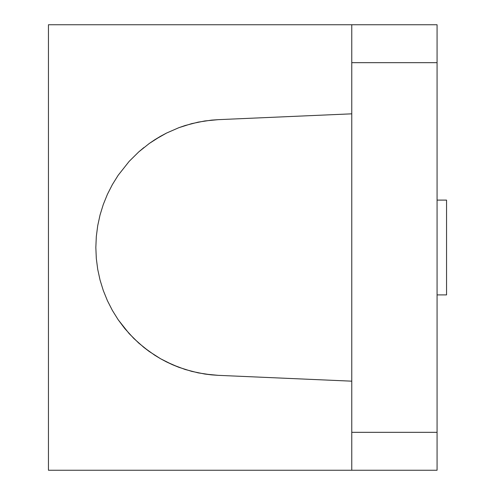 <?xml version="1.0" encoding="UTF-8"?>
<svg xmlns="http://www.w3.org/2000/svg" width="495" height="495" viewBox="0 0 495 495"><rect width="100%" height="100%" fill="white"/><g stroke="black" fill="none" stroke-linecap="round" stroke-linejoin="round"><path stroke-width="0.74" d="M48.448 470.25L48.448 24.75L351.766 24.75L351.766 432.333L437.073 432.333L437.073 62.667L351.766 62.667L437.073 62.667L437.073 24.75L351.766 24.75L437.073 24.75L437.073 432.333L351.766 432.333L351.766 24.75L48.448 24.75L48.448 470.25L351.766 470.25L48.448 470.25M446.552 200.104L437.073 200.104L446.552 200.104L446.552 294.896L446.552 200.104M437.073 294.896L446.552 294.896L437.073 294.896M437.073 470.25L351.766 470.25L351.766 432.333L351.766 470.25L437.073 470.25L437.073 432.333L437.073 470.25M351.766 113.831L218.221 119.66L351.766 113.831M218.221 375.34L351.766 381.169L218.221 375.34L211.513 374.87L198.21 372.877L185.192 369.499L172.6 364.772L160.572 358.751L149.243 351.5L143.884 347.434L133.836 338.493L124.777 328.55L118.2 319.77L112.402 310.464L107.421 300.694L103.294 290.528L100.052 280.052L97.719 269.336L96.308 258.458L95.838 247.5L96.308 236.542L97.719 225.664L100.052 214.948L103.294 204.472L107.421 194.306L112.402 184.536L118.2 175.23L129.176 161.358L138.742 151.903L149.243 143.5L154.811 139.726L166.506 133.081L178.831 127.698L185.192 125.501L198.21 122.123L211.513 120.13L218.221 119.66L204.831 120.953L191.658 123.639L178.831 127.698L166.506 133.081L160.572 136.249L149.243 143.5L138.742 151.903L129.176 161.358L118.2 175.23L112.402 184.536L107.421 194.306L103.294 204.472L100.052 214.948L97.719 225.664L96.308 236.542L95.838 247.5L96.308 258.458L97.719 269.336L100.052 280.052L103.294 290.528L107.421 300.694L112.402 310.464L118.2 319.77L129.176 333.642L138.742 343.097L149.243 351.5L160.572 358.751L166.506 361.919L178.831 367.302L191.658 371.361L204.831 374.047L218.221 375.34L204.831 374.047L211.513 374.87M166.506 133.081L160.572 136.249L166.506 133.081L178.831 127.698L191.658 123.639L204.831 120.953L218.221 119.66M143.884 147.566L138.742 151.903L149.243 143.5M97.719 269.336L96.308 258.458L95.838 247.5L96.308 236.542L95.838 247.5L96.308 258.458L97.719 269.336L100.052 280.052M118.2 319.77L129.176 333.642L138.742 343.097M143.884 347.434L154.811 355.274L160.572 358.751L172.6 364.772L178.831 367.302L191.658 371.361L204.831 374.047M172.6 364.772L166.506 361.919M96.308 236.542L97.719 225.664M118.2 175.23L129.176 161.358L138.742 151.903M154.811 139.726L160.572 136.249"/></g></svg>
